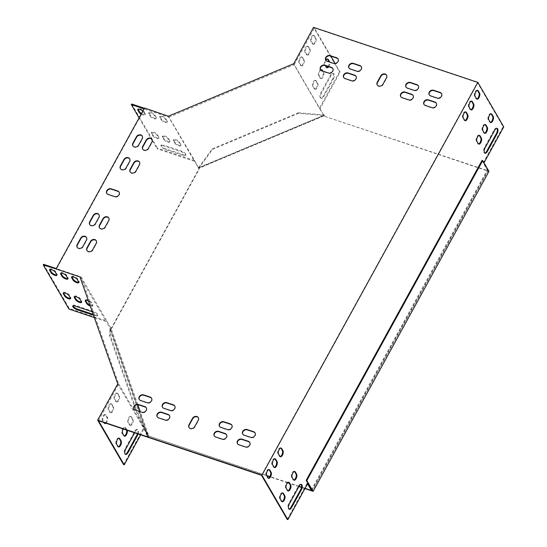 <?xml version="1.0" encoding="UTF-8"?>
<svg xmlns="http://www.w3.org/2000/svg" width="547" height="547" viewBox="0 0 547 547"><rect width="100%" height="100%" fill="white"/><g stroke="black" fill="none" stroke-linecap="round" stroke-linejoin="round"><path stroke-width="0.41" stroke-dasharray="2.73 2.05" d="M109.954 329.697L109.585 335.742L135.389 409.238L147.567 436.827L109.954 329.697L111.198 329.178L199.313 168.879L198.944 167.82L324.323 115.287L324.692 116.347L488.122 170.78L482.064 160.38M324.692 116.347L488.991 171.375M305.069 488.341L301.513 487.151M299.024 486.317L289.007 482.96M287.845 482.57L269.924 476.567M266.649 475.473L148.593 435.932L266.854 475.842M304.932 488.594L301.459 487.432M298.881 486.57L289.226 483.336M287.606 482.796L269.774 476.82M111.198 329.178L110.979 328.802L199.094 168.503L199.313 168.879M147.567 436.827L148.811 436.308M324.323 115.287L324.474 115.971M198.944 167.82L198.725 167.444L198.937 168.052L212.557 149.406L298.573 113.359L324.316 115.513L198.937 168.052L199.094 168.503M147.348 436.451L148.059 436.157L110.446 329.027L110.979 328.802M135.389 409.238L136.094 408.937L148.059 436.157L148.593 435.932M488.122 170.78L312.234 490.741M198.725 167.444L212.345 148.798L212.557 149.406M212.345 148.798L298.361 112.757L298.573 113.359M298.361 112.757L324.104 114.911M109.735 329.328L110.446 329.027L110.289 335.448L136.094 408.937M109.585 335.742L110.289 335.448M174.821 143.218A3.378 1.115 -151.2 0 0 177.884 145.523A3.378 1.115 -151.2 0 0 180.633 145.803A3.378 1.115 -151.2 0 0 180.524 145.133L179.156 142.788A3.378 1.115 -151.2 0 0 176.093 140.483A3.378 1.115 -151.2 0 0 173.344 140.203A3.378 1.115 -151.2 0 0 173.454 140.88L174.821 143.218L175.17 142.582A3.378 1.115 -151.2 0 0 178.24 144.887A3.378 1.115 -151.2 0 0 180.982 145.16A3.378 1.115 -151.2 0 0 180.872 144.49L179.512 142.152A3.378 1.115 -151.2 0 0 176.442 139.841A3.378 1.115 -151.2 0 0 173.7 139.567A3.378 1.115 -151.2 0 0 173.802 140.237L175.17 142.582M161.174 119.8A3.378 1.115 -151.2 0 0 164.237 122.104A3.378 1.115 -151.2 0 0 166.985 122.378A3.378 1.115 -151.2 0 0 166.876 121.707L165.509 119.362A3.378 1.115 -151.2 0 0 162.445 117.058A3.378 1.115 -151.2 0 0 159.697 116.785A3.378 1.115 -151.2 0 0 159.806 117.455L161.174 119.8L161.522 119.157A3.378 1.115 -151.2 0 0 164.592 121.461A3.378 1.115 -151.2 0 0 167.334 121.742A3.378 1.115 -151.2 0 0 167.225 121.072L165.864 118.726A3.378 1.115 -151.2 0 0 162.794 116.422A3.378 1.115 -151.2 0 0 160.052 116.142A3.378 1.115 -151.2 0 0 160.155 116.819L161.522 119.157M163.163 145.721A3.863 1.272 -151.2 0 0 160.866 145.741A3.863 1.272 -151.2 0 0 165.344 149.475L183.272 155.478A3.863 1.272 -151.2 0 0 185.563 155.464A3.863 1.272 -151.2 0 0 181.091 151.731L163.163 145.721L163.512 145.085A3.863 1.272 -151.2 0 0 161.221 145.099A3.863 1.272 -151.2 0 0 165.693 148.832L183.621 154.835A3.863 1.272 -151.2 0 0 185.912 154.822A3.863 1.272 -151.2 0 0 181.44 151.088L163.512 145.085M141.14 114.159A3.378 1.115 -151.2 0 0 144.976 115.007A3.378 1.115 -151.2 0 0 144.873 114.337L143.505 111.998A3.378 1.115 -151.2 0 0 142.781 111.164M152.818 135.847A3.378 1.115 -151.2 0 0 155.881 138.152A3.378 1.115 -151.2 0 0 158.63 138.432A3.378 1.115 -151.2 0 0 158.521 137.762L157.153 135.417A3.378 1.115 -151.2 0 0 154.083 133.112A3.378 1.115 -151.2 0 0 151.341 132.832A3.378 1.115 -151.2 0 0 151.451 133.509L152.818 135.847L153.167 135.212A3.378 1.115 -151.2 0 0 156.237 137.516A3.378 1.115 -151.2 0 0 158.979 137.796A3.378 1.115 -151.2 0 0 158.869 137.119L157.509 134.781A3.378 1.115 -151.2 0 0 154.439 132.47A3.378 1.115 -151.2 0 0 151.697 132.196A3.378 1.115 -151.2 0 0 151.799 132.866L153.167 135.212M150.172 116.114A3.378 1.115 -151.2 0 0 153.235 118.419A3.378 1.115 -151.2 0 0 155.984 118.692A3.378 1.115 -151.2 0 0 155.874 118.022L154.507 115.677A3.378 1.115 -151.2 0 0 151.437 113.373A3.378 1.115 -151.2 0 0 148.695 113.099A3.378 1.115 -151.2 0 0 148.805 113.769L150.172 116.114L150.521 115.472A3.378 1.115 -151.2 0 0 153.591 117.776A3.378 1.115 -151.2 0 0 156.333 118.056A3.378 1.115 -151.2 0 0 156.223 117.386L154.863 115.041A3.378 1.115 -151.2 0 0 151.792 112.737A3.378 1.115 -151.2 0 0 149.051 112.456A3.378 1.115 -151.2 0 0 149.153 113.133L150.521 115.472M163.82 139.533A3.378 1.115 -151.2 0 0 166.883 141.837A3.378 1.115 -151.2 0 0 169.632 142.117A3.378 1.115 -151.2 0 0 169.522 141.447L168.155 139.102A3.378 1.115 -151.2 0 0 165.091 136.798A3.378 1.115 -151.2 0 0 162.343 136.518A3.378 1.115 -151.2 0 0 162.452 137.194L163.82 139.533L164.168 138.897A3.378 1.115 -151.2 0 0 167.238 141.201A3.378 1.115 -151.2 0 0 169.98 141.475A3.378 1.115 -151.2 0 0 169.871 140.805L168.51 138.466A3.378 1.115 -151.2 0 0 165.44 136.155A3.378 1.115 -151.2 0 0 162.698 135.882A3.378 1.115 -151.2 0 0 162.801 136.552L164.168 138.897M98.501 420.711L118.685 383.987L81.072 276.864L56.628 268.673L144.394 109.01L168.838 117.202L194.554 161.331L157.064 148.77L157.413 148.134L194.636 160.599L168.408 116.217M144.524 107.998L144.394 109.01L144.032 108.894M139.082 117.906L151.225 138.753M152.298 140.6L157.064 148.77M144.743 108.374L144.387 108.251M85.564 300.276A3.378 1.115 28.8 0 1 85.578 299.865A3.378 1.115 28.8 0 1 88.327 300.146A3.378 1.115 28.8 0 1 91.39 302.45L92.758 304.788A3.378 1.115 28.8 0 1 92.867 305.465A3.378 1.115 28.8 0 1 90.118 305.185M71.917 276.85A3.378 1.115 28.8 0 1 71.93 276.447A3.378 1.115 28.8 0 1 74.672 276.72A3.378 1.115 28.8 0 1 77.742 279.025L79.11 281.37A3.378 1.115 28.8 0 1 79.219 282.04A3.378 1.115 28.8 0 1 78.877 282.273M73.066 305.794A3.863 1.272 28.8 0 1 73.1 305.397A3.863 1.272 28.8 0 1 75.39 305.383L93.325 311.393A3.863 1.272 28.8 0 1 97.797 315.127A3.863 1.272 28.8 0 1 95.506 315.14L93.359 314.422M49.914 269.486A3.378 1.115 28.8 0 1 49.927 269.076A3.378 1.115 28.8 0 1 52.669 269.35A3.378 1.115 28.8 0 1 55.739 271.654L57.107 273.999A3.378 1.115 28.8 0 1 57.209 274.669A3.378 1.115 28.8 0 1 56.874 274.902M63.561 292.905A3.378 1.115 28.8 0 1 63.575 292.495A3.378 1.115 28.8 0 1 66.317 292.775A3.378 1.115 28.8 0 1 69.387 295.079L70.754 297.424A3.378 1.115 28.8 0 1 70.857 298.094A3.378 1.115 28.8 0 1 70.522 298.32M60.915 273.165A3.378 1.115 28.8 0 1 60.929 272.762A3.378 1.115 28.8 0 1 63.671 273.035A3.378 1.115 28.8 0 1 66.741 275.339L68.108 277.685A3.378 1.115 28.8 0 1 68.218 278.355A3.378 1.115 28.8 0 1 67.876 278.587M74.563 296.59A3.378 1.115 28.8 0 1 74.577 296.18A3.378 1.115 28.8 0 1 77.318 296.46A3.378 1.115 28.8 0 1 80.388 298.765L81.756 301.11A3.378 1.115 28.8 0 1 81.865 301.78A3.378 1.115 28.8 0 1 81.524 302.006M81.072 276.864L106.788 320.993L69.298 308.433L68.949 309.076M43.589 264.304L69.298 308.433M56.273 269.309L56.628 268.673L56.266 268.55M94.487 317.629L106.166 321.54L80.286 277.192M311.968 490.276L487.924 170.179L484.006 162.821M288.542 482.228A3.378 1.538 108.5 0 0 288.242 482.037A3.378 1.538 108.5 0 0 285.944 484.157A3.378 1.538 108.5 0 0 285.637 488.033L287.004 490.372A3.378 1.538 108.5 0 0 287.462 490.782A3.378 1.538 108.5 0 0 287.818 490.809M280.816 448.027A3.378 1.538 108.5 0 0 280.522 447.836A3.378 1.538 108.5 0 0 278.218 449.955A3.378 1.538 108.5 0 0 277.91 453.832L279.278 456.177A3.378 1.538 108.5 0 0 279.743 456.581A3.378 1.538 108.5 0 0 280.091 456.615M479.213 135.362A3.378 1.538 108.5 0 0 478.919 135.171A3.378 1.538 108.5 0 0 476.615 137.29A3.378 1.538 108.5 0 0 476.307 141.167L477.675 143.512A3.378 1.538 108.5 0 0 478.14 143.916A3.378 1.538 108.5 0 0 478.488 143.943M491.062 113.81A3.378 1.538 108.5 0 0 490.768 113.619A3.378 1.538 108.5 0 0 488.464 115.738A3.378 1.538 108.5 0 0 488.156 119.615L489.524 121.954A3.378 1.538 108.5 0 0 489.982 122.364A3.378 1.538 108.5 0 0 490.338 122.391M471.493 101.161A3.378 1.538 108.5 0 0 471.193 100.969A3.378 1.538 108.5 0 0 468.895 103.089A3.378 1.538 108.5 0 0 468.588 106.966L469.948 109.311A3.378 1.538 108.5 0 0 470.413 109.721A3.378 1.538 108.5 0 0 470.769 109.749M496.785 128.313A3.863 1.757 108.5 0 0 496.478 128.135A3.863 1.757 108.5 0 0 494.16 129.919L484.505 147.485A3.863 1.757 108.5 0 0 484.375 153.016A3.863 1.757 108.5 0 0 484.724 153.057M477.415 90.385A3.378 1.538 108.5 0 0 477.121 90.193A3.378 1.538 108.5 0 0 474.817 92.313A3.378 1.538 108.5 0 0 474.509 96.19L475.876 98.535A3.378 1.538 108.5 0 0 476.334 98.939A3.378 1.538 108.5 0 0 476.69 98.973M311.243 490.187L487.268 169.96L483.172 162.938L503.11 126.665L477.401 82.535L261.493 475.302M287.209 519.431L307.147 483.158L307.544 483.842M268.974 469.579A3.378 1.538 108.5 0 0 268.673 469.388A3.378 1.538 108.5 0 0 266.368 471.507A3.378 1.538 108.5 0 0 266.061 475.384L267.428 477.729A3.378 1.538 108.5 0 0 267.893 478.14A3.378 1.538 108.5 0 0 268.242 478.167M301.062 484.362A3.863 1.757 108.5 0 0 300.761 484.177A3.863 1.757 108.5 0 0 298.443 485.962L288.789 503.527A3.863 1.757 108.5 0 0 288.652 509.059A3.863 1.757 108.5 0 0 289.007 509.1M465.565 111.937A3.378 1.538 108.5 0 0 465.271 111.745A3.378 1.538 108.5 0 0 462.967 113.865A3.378 1.538 108.5 0 0 462.659 117.742L464.027 120.087A3.378 1.538 108.5 0 0 464.492 120.497A3.378 1.538 108.5 0 0 464.841 120.525M485.141 124.586A3.378 1.538 108.5 0 0 484.84 124.395A3.378 1.538 108.5 0 0 482.543 126.514A3.378 1.538 108.5 0 0 482.235 130.391L483.596 132.73A3.378 1.538 108.5 0 0 484.061 133.14A3.378 1.538 108.5 0 0 484.416 133.167M274.895 458.803A3.378 1.538 108.5 0 0 274.594 458.612A3.378 1.538 108.5 0 0 272.297 460.731A3.378 1.538 108.5 0 0 271.989 464.608L273.35 466.953A3.378 1.538 108.5 0 0 273.815 467.364A3.378 1.538 108.5 0 0 274.17 467.391M282.621 493.004A3.378 1.538 108.5 0 0 282.32 492.813A3.378 1.538 108.5 0 0 280.023 494.932A3.378 1.538 108.5 0 0 279.708 498.809L281.076 501.155A3.378 1.538 108.5 0 0 281.541 501.558A3.378 1.538 108.5 0 0 281.89 501.592M294.471 471.452A3.378 1.538 108.5 0 0 294.17 471.261A3.378 1.538 108.5 0 0 291.866 473.381A3.378 1.538 108.5 0 0 291.558 477.257L292.925 479.596A3.378 1.538 108.5 0 0 293.39 480.006A3.378 1.538 108.5 0 0 293.739 480.034M127.136 430.304A3.378 1.538 108.5 0 0 127.082 430.195L125.714 427.85A3.378 1.538 108.5 0 0 125.249 427.446A3.378 1.538 108.5 0 0 123.232 428.992M116.285 401.58A3.378 1.538 108.5 0 0 116.743 401.99A3.378 1.538 108.5 0 0 119.048 399.871A3.378 1.538 108.5 0 0 119.355 395.994L117.988 393.655A3.378 1.538 108.5 0 0 117.53 393.245A3.378 1.538 108.5 0 0 115.226 395.365A3.378 1.538 108.5 0 0 114.918 399.242L116.285 401.58L115.629 401.361A3.378 1.538 108.5 0 0 116.094 401.772A3.378 1.538 108.5 0 0 118.398 399.652A3.378 1.538 108.5 0 0 118.706 395.775L117.338 393.437A3.378 1.538 108.5 0 0 116.873 393.026A3.378 1.538 108.5 0 0 114.576 395.146A3.378 1.538 108.5 0 0 114.268 399.023L115.629 401.361M138.145 433.99A3.863 1.757 108.5 0 0 137.769 429.586A3.863 1.757 108.5 0 0 135.451 431.371L134.651 432.821M118.685 383.987L144.401 428.116L140.702 434.844M105.968 423.214A3.378 1.538 108.5 0 0 107.554 420.417A3.378 1.538 108.5 0 0 107.506 417.552L106.145 415.207A3.378 1.538 108.5 0 0 105.68 414.797A3.378 1.538 108.5 0 0 103.376 416.917A3.378 1.538 108.5 0 0 103.068 420.793L104.115 422.592M110.357 412.363A3.378 1.538 108.5 0 0 110.822 412.766A3.378 1.538 108.5 0 0 113.126 410.647A3.378 1.538 108.5 0 0 113.434 406.77L112.067 404.431A3.378 1.538 108.5 0 0 111.602 404.021A3.378 1.538 108.5 0 0 109.304 406.141A3.378 1.538 108.5 0 0 108.997 410.018L110.357 412.363L109.708 412.144A3.378 1.538 108.5 0 0 110.173 412.547A3.378 1.538 108.5 0 0 112.47 410.428A3.378 1.538 108.5 0 0 112.778 406.551L111.417 404.212A3.378 1.538 108.5 0 0 110.952 403.802A3.378 1.538 108.5 0 0 108.648 405.922A3.378 1.538 108.5 0 0 108.34 409.799L109.708 412.144M129.933 425.005A3.378 1.538 108.5 0 0 130.398 425.416A3.378 1.538 108.5 0 0 132.695 423.296A3.378 1.538 108.5 0 0 133.003 419.419L131.636 417.074A3.378 1.538 108.5 0 0 131.177 416.664A3.378 1.538 108.5 0 0 128.873 418.783A3.378 1.538 108.5 0 0 128.566 422.66L129.933 425.005L129.277 424.787A3.378 1.538 108.5 0 0 129.742 425.197A3.378 1.538 108.5 0 0 132.046 423.077A3.378 1.538 108.5 0 0 132.353 419.2L130.986 416.855A3.378 1.538 108.5 0 0 130.521 416.452A3.378 1.538 108.5 0 0 128.224 418.564A3.378 1.538 108.5 0 0 127.916 422.448L129.277 424.787M126.48 430.086A3.378 1.538 108.5 0 0 126.425 429.976L125.065 427.631A3.378 1.538 108.5 0 0 124.6 427.228A3.378 1.538 108.5 0 0 122.296 429.347A3.378 1.538 108.5 0 0 121.988 433.224L123.355 435.562A3.378 1.538 108.5 0 0 123.82 435.973A3.378 1.538 108.5 0 0 124.169 436M137.488 433.771A3.863 1.757 108.5 0 0 137.112 429.368A3.863 1.757 108.5 0 0 134.794 431.152L125.14 448.718A3.863 1.757 108.5 0 0 125.01 454.249A3.863 1.757 108.5 0 0 125.359 454.29M117.468 384.035L117.687 384.411L117.892 384.035L143.601 428.164L123.56 464.622M105.318 422.995A3.378 1.538 108.5 0 0 106.897 420.205A3.378 1.538 108.5 0 0 106.856 417.334L105.489 414.988A3.378 1.538 108.5 0 0 105.024 414.578A3.378 1.538 108.5 0 0 102.727 416.698A3.378 1.538 108.5 0 0 102.419 420.575L103.786 422.92A3.378 1.538 108.5 0 0 104.245 423.33A3.378 1.538 108.5 0 0 104.6 423.357M118.972 438.195A3.378 1.538 108.5 0 0 118.672 438.003A3.378 1.538 108.5 0 0 116.374 440.123A3.378 1.538 108.5 0 0 116.067 444L117.434 446.338A3.378 1.538 108.5 0 0 117.892 446.749A3.378 1.538 108.5 0 0 118.248 446.776M320.774 70.132A3.378 1.538 108.5 0 0 319.195 72.929A3.378 1.538 108.5 0 0 319.243 75.801L320.604 78.139A3.378 1.538 108.5 0 0 321.068 78.549A3.378 1.538 108.5 0 0 323.366 76.43A3.378 1.538 108.5 0 0 323.674 72.553L322.839 71.11M301.035 65.496A3.378 1.538 108.5 0 0 301.493 65.907A3.378 1.538 108.5 0 0 303.797 63.787A3.378 1.538 108.5 0 0 304.105 59.91L302.737 57.565A3.378 1.538 108.5 0 0 302.279 57.155A3.378 1.538 108.5 0 0 299.975 59.274A3.378 1.538 108.5 0 0 299.667 63.151L301.035 65.496L300.378 65.278A3.378 1.538 108.5 0 0 300.843 65.688A3.378 1.538 108.5 0 0 303.147 63.568A3.378 1.538 108.5 0 0 303.455 59.691L302.088 57.346A3.378 1.538 108.5 0 0 301.623 56.936A3.378 1.538 108.5 0 0 299.325 59.055A3.378 1.538 108.5 0 0 299.018 62.932L300.378 65.278M333.355 79.076A3.863 1.757 108.5 0 0 333.485 73.537A3.863 1.757 108.5 0 0 331.167 75.329L321.513 92.887A3.863 1.757 108.5 0 0 321.383 98.426A3.863 1.757 108.5 0 0 323.701 96.634L333.355 79.076L332.699 78.857A3.863 1.757 108.5 0 0 332.836 73.325A3.863 1.757 108.5 0 0 330.518 75.11L320.863 92.669A3.863 1.757 108.5 0 0 320.727 98.207A3.863 1.757 108.5 0 0 323.045 96.422L332.699 78.857M330.832 56.129L314.409 27.945L294.218 64.662L319.933 108.791L340.118 72.074L335.12 63.493M312.884 43.938A3.378 1.538 108.5 0 0 313.342 44.348A3.378 1.538 108.5 0 0 315.646 42.228A3.378 1.538 108.5 0 0 315.954 38.352L314.587 36.013A3.378 1.538 108.5 0 0 314.122 35.603A3.378 1.538 108.5 0 0 311.824 37.722A3.378 1.538 108.5 0 0 311.517 41.599L312.884 43.938L312.228 43.719A3.378 1.538 108.5 0 0 312.693 44.129A3.378 1.538 108.5 0 0 314.99 42.01A3.378 1.538 108.5 0 0 315.298 38.133L313.937 35.794A3.378 1.538 108.5 0 0 313.472 35.384A3.378 1.538 108.5 0 0 311.175 37.504A3.378 1.538 108.5 0 0 310.867 41.381L312.228 43.719M306.956 54.721A3.378 1.538 108.5 0 0 307.421 55.124A3.378 1.538 108.5 0 0 309.718 53.004A3.378 1.538 108.5 0 0 310.026 49.127L308.665 46.789A3.378 1.538 108.5 0 0 308.2 46.379A3.378 1.538 108.5 0 0 305.903 48.498A3.378 1.538 108.5 0 0 305.588 52.375L306.956 54.721L306.306 54.502A3.378 1.538 108.5 0 0 306.764 54.905A3.378 1.538 108.5 0 0 309.069 52.785A3.378 1.538 108.5 0 0 309.376 48.909L308.009 46.57A3.378 1.538 108.5 0 0 307.551 46.16A3.378 1.538 108.5 0 0 305.247 48.28A3.378 1.538 108.5 0 0 304.939 52.156L306.306 54.502M328.679 66.755A3.378 1.538 108.5 0 0 329.738 62.078M325.875 60.361A3.378 1.538 108.5 0 0 325.164 65.018L325.568 65.708M314.682 88.915A3.378 1.538 108.5 0 0 315.14 89.325A3.378 1.538 108.5 0 0 317.445 87.205A3.378 1.538 108.5 0 0 317.752 83.329L316.385 80.99A3.378 1.538 108.5 0 0 315.927 80.58A3.378 1.538 108.5 0 0 313.622 82.7A3.378 1.538 108.5 0 0 313.315 86.576L314.682 88.915L314.026 88.696A3.378 1.538 108.5 0 0 314.491 89.106A3.378 1.538 108.5 0 0 316.795 86.987A3.378 1.538 108.5 0 0 317.103 83.11L315.735 80.771A3.378 1.538 108.5 0 0 315.27 80.361A3.378 1.538 108.5 0 0 312.973 82.481A3.378 1.538 108.5 0 0 312.665 86.358L314.026 88.696M321.492 69.777A3.378 1.538 108.5 0 0 321.198 69.585A3.378 1.538 108.5 0 0 318.894 71.705A3.378 1.538 108.5 0 0 318.586 75.582L319.954 77.92A3.378 1.538 108.5 0 0 320.419 78.33A3.378 1.538 108.5 0 0 322.716 76.211A3.378 1.538 108.5 0 0 323.024 72.334L322.183 70.891M293.705 63.431L293.712 64.184L319.427 108.313L339.468 71.855L313.534 27.35M327.421 58.994A3.378 1.538 108.5 0 0 327.12 58.802A3.378 1.538 108.5 0 0 324.822 60.922A3.378 1.538 108.5 0 0 324.515 64.806L325.875 67.144A3.378 1.538 108.5 0 0 326.34 67.554A3.378 1.538 108.5 0 0 326.696 67.582M328.029 66.536A3.378 1.538 108.5 0 0 329.082 61.859M131.704 104.005L157.413 148.134M141.488 113.523A3.378 1.115 -151.2 0 0 145.331 114.371A3.378 1.115 -151.2 0 0 145.222 113.701L143.861 111.356A3.378 1.115 -151.2 0 0 140.791 109.051A3.378 1.115 -151.2 0 0 138.042 108.771A3.378 1.115 -151.2 0 0 138.035 109.181M92.464 311.858L92.969 312.029A3.863 1.272 28.8 0 1 97.448 315.763A3.863 1.272 28.8 0 1 95.157 315.776L93.66 315.277M88.696 301.144A3.378 1.115 28.8 0 1 91.041 303.086L92.409 305.431A3.378 1.115 28.8 0 1 92.511 306.101A3.378 1.115 28.8 0 1 90.433 306.088M168.838 117.202L294.218 64.662M314.409 27.945L477.401 82.535M386.633 75.308A3.378 2.797 149.8 0 1 386.756 75.493A3.378 2.797 149.8 0 1 386.688 78.146L383.18 84.532A3.378 2.797 149.8 0 1 380.254 86.501A3.378 2.797 149.8 0 1 377.409 85.277A3.378 2.797 149.8 0 1 377.307 85.086M198.376 417.785A3.378 2.797 149.8 0 1 198.493 417.97A3.378 2.797 149.8 0 1 198.431 420.622L194.917 427.009A3.378 2.797 149.8 0 1 191.99 428.978A3.378 2.797 149.8 0 1 189.146 427.754A3.378 2.797 149.8 0 1 189.05 427.563M119.198 192.284A3.378 2.797 149.8 0 1 119.321 192.462A3.378 2.797 149.8 0 1 118.637 195.935A3.378 2.797 149.8 0 1 114.863 196.961L108.347 194.773A3.378 2.797 149.8 0 1 106.959 193.679A3.378 2.797 149.8 0 1 106.863 193.488M231.914 425.238A3.378 2.797 149.8 0 1 232.031 425.422A3.378 2.797 149.8 0 1 231.354 428.889A3.378 2.797 149.8 0 1 227.579 429.915L221.063 427.727A3.378 2.797 149.8 0 1 219.675 426.639A3.378 2.797 149.8 0 1 219.579 426.441M226.649 434.817A3.378 2.797 149.8 0 1 226.766 435.002A3.378 2.797 149.8 0 1 226.089 438.468A3.378 2.797 149.8 0 1 222.314 439.494L215.792 437.313A3.378 2.797 149.8 0 1 214.41 436.219A3.378 2.797 149.8 0 1 214.308 436.021M174.869 406.127A3.378 2.797 149.8 0 1 174.985 406.312A3.378 2.797 149.8 0 1 174.308 409.785A3.378 2.797 149.8 0 1 170.534 410.804L164.011 408.623A3.378 2.797 149.8 0 1 162.63 407.529A3.378 2.797 149.8 0 1 162.527 407.337M169.604 415.706A3.378 2.797 149.8 0 1 169.72 415.891A3.378 2.797 149.8 0 1 169.044 419.364A3.378 2.797 149.8 0 1 165.269 420.383L158.746 418.202A3.378 2.797 149.8 0 1 157.365 417.108A3.378 2.797 149.8 0 1 157.262 416.917M151.642 398.353A3.378 2.797 149.8 0 1 151.758 398.531A3.378 2.797 149.8 0 1 151.081 402.004A3.378 2.797 149.8 0 1 147.307 403.03L140.784 400.842A3.378 2.797 149.8 0 1 139.403 399.748A3.378 2.797 149.8 0 1 139.3 399.556M255.141 433.019A3.378 2.797 149.8 0 1 255.258 433.197A3.378 2.797 149.8 0 1 254.581 436.67A3.378 2.797 149.8 0 1 250.806 437.696L244.283 435.508A3.378 2.797 149.8 0 1 242.902 434.414A3.378 2.797 149.8 0 1 242.806 434.222M356.104 76.43A3.378 2.797 149.8 0 1 356.227 76.607A3.378 2.797 149.8 0 1 355.543 80.081A3.378 2.797 149.8 0 1 351.769 81.106L345.253 78.918A3.378 2.797 149.8 0 1 343.865 77.824A3.378 2.797 149.8 0 1 343.769 77.633M361.376 66.85A3.378 2.797 149.8 0 1 361.492 67.028A3.378 2.797 149.8 0 1 360.808 70.501A3.378 2.797 149.8 0 1 357.034 71.527L350.518 69.339A3.378 2.797 149.8 0 1 349.136 68.245A3.378 2.797 149.8 0 1 349.034 68.054M413.156 95.534A3.378 2.797 149.8 0 1 413.272 95.718A3.378 2.797 149.8 0 1 412.595 99.192A3.378 2.797 149.8 0 1 408.821 100.21L402.298 98.029A3.378 2.797 149.8 0 1 400.917 96.935A3.378 2.797 149.8 0 1 400.814 96.744M418.421 85.954A3.378 2.797 149.8 0 1 418.537 86.139A3.378 2.797 149.8 0 1 417.86 89.612A3.378 2.797 149.8 0 1 414.086 90.631L407.563 88.45A3.378 2.797 149.8 0 1 406.182 87.356A3.378 2.797 149.8 0 1 406.079 87.164M436.383 103.315A3.378 2.797 149.8 0 1 436.499 103.499A3.378 2.797 149.8 0 1 435.822 106.966A3.378 2.797 149.8 0 1 432.041 107.991L425.525 105.81A3.378 2.797 149.8 0 1 424.144 104.716A3.378 2.797 149.8 0 1 424.041 104.525M332.877 68.648A3.378 2.797 149.8 0 1 333 68.833A3.378 2.797 149.8 0 1 332.316 72.3A3.378 2.797 149.8 0 1 328.542 73.325L322.026 71.144A3.378 2.797 149.8 0 1 320.645 70.05A3.378 2.797 149.8 0 1 320.542 69.859M249.876 442.598A3.378 2.797 149.8 0 1 249.993 442.776A3.378 2.797 149.8 0 1 249.316 446.249A3.378 2.797 149.8 0 1 245.541 447.275L239.018 445.087A3.378 2.797 149.8 0 1 237.637 443.993A3.378 2.797 149.8 0 1 237.535 443.802M146.377 407.932A3.378 2.797 149.8 0 1 146.493 408.11A3.378 2.797 149.8 0 1 145.817 411.583A3.378 2.797 149.8 0 1 142.042 412.609L135.519 410.421A3.378 2.797 149.8 0 1 134.138 409.327A3.378 2.797 149.8 0 1 134.036 409.135M338.149 59.069A3.378 2.797 149.8 0 1 338.265 59.254A3.378 2.797 149.8 0 1 337.581 62.72A3.378 2.797 149.8 0 1 333.807 63.746L327.291 61.565A3.378 2.797 149.8 0 1 325.909 60.471A3.378 2.797 149.8 0 1 325.807 60.273M441.648 93.735A3.378 2.797 149.8 0 1 441.764 93.92A3.378 2.797 149.8 0 1 441.087 97.387A3.378 2.797 149.8 0 1 437.313 98.412L430.79 96.231A3.378 2.797 149.8 0 1 429.409 95.137A3.378 2.797 149.8 0 1 429.306 94.939M108.86 218.123A3.378 2.797 149.8 0 1 108.976 218.301A3.378 2.797 149.8 0 1 108.908 220.961L105.4 227.347A3.378 2.797 149.8 0 1 102.474 229.316A3.378 2.797 149.8 0 1 99.629 228.092A3.378 2.797 149.8 0 1 99.527 227.901M139.574 162.24A3.378 2.797 149.8 0 1 139.69 162.425A3.378 2.797 149.8 0 1 139.629 165.078L136.114 171.464A3.378 2.797 149.8 0 1 133.195 173.433A3.378 2.797 149.8 0 1 130.343 172.209A3.378 2.797 149.8 0 1 130.248 172.018M152.08 139.485A3.378 2.797 149.8 0 1 152.203 139.67A3.378 2.797 149.8 0 1 152.134 142.329L148.62 148.716A3.378 2.797 149.8 0 1 145.7 150.678A3.378 2.797 149.8 0 1 142.849 149.461A3.378 2.797 149.8 0 1 142.753 149.263M96.347 240.871A3.378 2.797 149.8 0 1 96.47 241.056A3.378 2.797 149.8 0 1 96.402 243.709L92.894 250.095A3.378 2.797 149.8 0 1 89.968 252.064A3.378 2.797 149.8 0 1 87.123 250.841A3.378 2.797 149.8 0 1 87.021 250.649M129.796 158.965A3.378 2.797 149.8 0 1 129.912 159.15A3.378 2.797 149.8 0 1 129.844 161.803L126.336 168.189A3.378 2.797 149.8 0 1 123.41 170.158A3.378 2.797 149.8 0 1 120.566 168.934A3.378 2.797 149.8 0 1 120.463 168.743M99.075 214.848A3.378 2.797 149.8 0 1 99.198 215.026A3.378 2.797 149.8 0 1 99.13 217.685L95.616 224.072A3.378 2.797 149.8 0 1 92.696 226.041A3.378 2.797 149.8 0 1 89.845 224.817A3.378 2.797 149.8 0 1 89.749 224.626M86.57 237.596A3.378 2.797 149.8 0 1 86.686 237.781A3.378 2.797 149.8 0 1 86.624 240.434L83.11 246.82A3.378 2.797 149.8 0 1 80.19 248.789A3.378 2.797 149.8 0 1 77.339 247.565A3.378 2.797 149.8 0 1 77.243 247.374M142.302 136.21A3.378 2.797 149.8 0 1 142.418 136.394A3.378 2.797 149.8 0 1 142.357 139.047L138.842 145.44A3.378 2.797 149.8 0 1 135.916 147.403A3.378 2.797 149.8 0 1 133.071 146.179A3.378 2.797 149.8 0 1 132.976 145.987M80.368 277.158L80.149 276.782M143.601 428.164L147.786 435.439L110.173 328.316L106.166 321.54M143.69 428.417L144.401 428.116L148.497 435.145L140.264 411.713M137.803 404.684L110.884 328.015L106.788 320.993L106.077 321.287M110.173 328.316L110.884 328.015M147.786 435.439L148.497 435.145M293.712 64.184L293.787 63.684M194.636 160.599L198.438 167.751L323.817 115.212L319.427 108.313M319.721 108.19L324.029 115.82L198.65 168.353L194.342 160.722M198.438 167.751L198.65 168.353M323.817 115.212L324.029 115.82M503.766 126.883L503.11 126.665M340.118 72.074L339.468 71.855M307.797 483.377L307.147 483.158M487.924 170.179L487.268 169.96M483.828 163.15L483.172 162.938M142.138 138.678L142.357 139.047M138.623 145.064L138.842 145.44M82.891 246.451L83.11 246.82M86.405 240.058L86.624 240.434M95.397 223.696L95.616 224.072M98.911 217.309L99.13 217.685M126.118 167.813L126.336 168.189M129.632 161.427L129.844 161.803M92.675 249.726L92.894 250.095M96.183 243.34L96.402 243.709M151.916 141.953L152.134 142.329M148.408 148.34L148.62 148.716M135.895 171.088L136.114 171.464M139.41 164.702L139.629 165.078M105.181 226.971L105.4 227.347M108.689 220.585L108.908 220.961M437.094 98.036L437.313 98.412M430.571 95.855L430.79 96.231M327.072 61.189L327.291 61.565M333.588 63.37L333.807 63.746M135.3 410.045L135.519 410.421M141.823 412.233L142.042 412.609M245.323 446.899L245.541 447.275M238.8 444.711L239.018 445.087M321.807 70.768L322.026 71.144M328.323 72.949L328.542 73.325M431.829 107.615L432.041 107.991M425.306 105.434L425.525 105.81M407.344 88.074L407.563 88.45M413.867 90.255L414.086 90.631M402.079 97.653L402.298 98.029M408.602 99.834L408.821 100.21M350.299 68.97L350.518 69.339M356.815 71.151L357.034 71.527M345.034 78.549L345.253 78.918M351.55 80.73L351.769 81.106M250.588 437.32L250.806 437.696M244.071 435.132L244.283 435.508M140.565 400.466L140.784 400.842M147.088 402.654L147.307 403.03M165.05 420.014L165.269 420.383M158.527 417.826L158.746 418.202M170.315 410.435L170.534 410.804M163.792 408.247L164.011 408.623M222.096 439.118L222.314 439.494M215.573 436.937L215.792 437.313M227.361 429.539L227.579 429.915M220.844 427.357L221.063 427.727M57.107 273.999L56.751 274.635M55.739 271.654L55.391 272.297M145.222 113.701L144.873 114.337M143.861 111.356L143.505 111.998M70.754 297.424L70.399 298.06M69.387 295.079L69.038 295.715M158.869 137.119L158.521 137.762M151.799 132.866L151.451 133.509M157.509 134.781L157.153 135.417M95.506 315.14L95.157 315.776M93.325 311.393L92.969 312.029M75.39 305.383L75.042 306.026M165.693 148.832L165.344 149.475M181.44 151.088L181.091 151.731M183.621 154.835L183.272 155.478M68.108 277.685L67.753 278.32M66.741 275.339L66.392 275.982M156.223 117.386L155.874 118.022M149.153 113.133L148.805 113.769M154.863 115.041L154.507 115.677M79.11 281.37L78.761 282.006M77.742 279.025L77.394 279.667M167.225 121.072L166.876 121.707M160.155 116.819L159.806 117.455M165.864 118.726L165.509 119.362M81.756 301.11L81.407 301.746M80.388 298.765L80.04 299.4M169.871 140.805L169.522 141.447M162.801 136.552L162.452 137.194M168.51 138.466L168.155 139.102M92.758 304.788L92.409 305.431M91.39 302.45L91.041 303.086M180.872 144.49L180.524 145.133M173.802 140.237L173.454 140.88M179.512 142.152L179.156 142.788M108.128 194.404L108.347 194.773M114.644 196.585L114.863 196.961M194.698 426.633L194.917 427.009M198.212 420.246L198.431 420.622M386.469 77.777L386.688 78.146M382.962 84.163L383.18 84.532M476.526 98.754L475.876 98.535M475.158 96.409L474.509 96.19M315.954 38.352L315.298 38.133M314.587 36.013L313.937 35.794M311.517 41.599L310.867 41.381M105.489 414.988L106.145 415.207M106.856 417.334L107.506 417.552M102.419 420.575L103.068 420.793M103.786 422.92L104.436 423.139M267.428 477.729L268.078 477.948M266.061 475.384L266.717 475.603M323.701 96.634L323.045 96.422M321.513 92.887L320.863 92.669M331.167 75.329L330.518 75.11M494.816 130.138L494.16 129.919M485.162 147.704L484.505 147.485M134.794 431.152L135.451 431.371M125.14 448.718L125.796 448.937M288.789 503.527L289.438 503.746M298.443 485.962L299.093 486.18M305.588 52.375L304.939 52.156M308.665 46.789L308.009 46.57M310.026 49.127L309.376 48.909M470.605 109.53L469.948 109.311M469.237 107.185L468.588 106.966M299.667 63.151L299.018 62.932M302.737 57.565L302.088 57.346M304.105 59.91L303.455 59.691M464.676 120.306L464.027 120.087M463.316 117.961L462.659 117.742M326.532 67.363L325.875 67.144M325.164 65.018L324.515 64.806M490.174 122.172L489.524 121.954M488.806 119.834L488.156 119.615M320.604 78.139L319.954 77.92M319.243 75.801L318.586 75.582M323.674 72.553L323.024 72.334M484.252 132.948L483.596 132.73M482.885 130.61L482.235 130.391M313.315 86.576L312.665 86.358M316.385 80.99L315.735 80.771M317.752 83.329L317.103 83.11M478.324 143.731L477.675 143.512M476.963 141.386L476.307 141.167M111.417 404.212L112.067 404.431M112.778 406.551L113.434 406.77M108.34 409.799L108.997 410.018M273.35 466.953L274.006 467.172M271.989 464.608L272.638 464.827M117.338 393.437L117.988 393.655M118.706 395.775L119.355 395.994M114.268 399.023L114.918 399.242M279.278 456.177L279.927 456.396M277.91 453.832L278.567 454.051M116.067 444L116.716 444.219M117.434 446.338L118.084 446.557M281.076 501.155L281.726 501.373M279.708 498.809L280.365 499.028M125.065 427.631L125.714 427.85M126.425 429.976L127.082 430.195M121.988 433.224L122.644 433.443M123.355 435.562L124.005 435.781M287.004 490.372L287.654 490.591M285.637 488.033L286.286 488.252M130.986 416.855L131.636 417.074M132.353 419.2L133.003 419.419M127.916 422.448L128.566 422.66M292.925 479.596L293.575 479.815M291.558 477.257L292.214 477.476M142.199 136.018L142.418 136.394M132.853 145.81L133.071 146.179M77.12 247.189L77.339 247.565M86.467 237.405L86.686 237.781M89.633 224.441L89.845 224.817M98.98 214.656L99.198 215.026M120.347 168.558L120.566 168.934M129.694 158.774L129.912 159.15M86.905 250.471L87.123 250.841M96.251 240.68L96.47 241.056M151.984 139.294L152.203 139.67M142.637 149.085L142.849 149.461M130.124 171.833L130.343 172.209M139.471 162.049L139.69 162.425M99.41 227.716L99.629 228.092M108.757 217.932L108.976 218.301M441.545 93.544L441.764 93.92M429.19 94.761L429.409 95.137M325.691 60.095L325.909 60.471M338.046 58.878L338.265 59.254M133.919 408.958L134.138 409.327M146.275 407.741L146.493 408.11M249.774 442.407L249.993 442.776M237.419 443.624L237.637 443.993M320.426 69.674L320.645 70.05M332.781 68.457L333 68.833M436.28 103.123L436.499 103.499M423.925 104.34L424.144 104.716M405.963 86.98L406.182 87.356M418.318 85.763L418.537 86.139M400.698 96.559L400.917 96.935M413.053 95.342L413.272 95.718M348.918 67.876L349.136 68.245M361.273 66.659L361.492 67.028M343.653 77.455L343.865 77.824M356.008 76.238L356.227 76.607M255.039 432.821L255.258 433.197M242.683 434.038L242.902 434.414M139.184 399.372L139.403 399.748M151.54 398.154L151.758 398.531M169.502 415.515L169.72 415.891M157.146 416.732L157.365 417.108M174.766 405.936L174.985 406.312M162.411 407.153L162.63 407.529M226.547 434.626L226.766 435.002M214.192 435.843L214.41 436.219M231.819 425.046L232.031 425.422M219.456 426.263L219.675 426.639M49.927 269.076L49.579 269.712M57.209 274.669L56.861 275.312M145.331 114.371L144.976 115.007M138.042 108.771L137.694 109.414M63.575 292.495L63.226 293.137M70.857 298.094L70.508 298.73M158.979 137.796L158.63 138.432M151.697 132.196L151.341 132.832M97.797 315.127L97.448 315.763M73.1 305.397L72.751 306.04M161.221 145.099L160.866 145.741M185.912 154.822L185.563 155.464M60.929 272.762L60.58 273.397M68.218 278.355L67.862 278.997M156.333 118.056L155.984 118.692M149.051 112.456L148.695 113.099M71.93 276.447L71.582 277.083M79.219 282.04L78.864 282.676M167.334 121.742L166.985 122.378M160.052 116.142L159.697 116.785M74.577 296.18L74.228 296.823M81.865 301.78L81.51 302.416M169.98 141.475L169.632 142.117M162.698 135.882L162.343 136.518M85.578 299.865L85.229 300.508M92.867 305.465L92.511 306.101M180.982 145.16L180.633 145.803M173.7 139.567L173.344 140.203M106.747 193.31L106.959 193.679M119.102 192.093L119.321 192.462M188.927 427.378L189.146 427.754M198.274 417.593L198.493 417.97M386.538 75.117L386.756 75.493M377.191 84.908L377.409 85.277M477.77 90.412L477.121 90.193M476.991 99.157L476.334 98.939M313.342 44.348L312.693 44.129M314.122 35.603L313.472 35.384M105.024 414.578L105.68 414.797M104.245 423.33L104.901 423.549M267.893 478.14L268.543 478.358M268.673 469.388L269.322 469.606M321.383 98.426L320.727 98.207M333.485 73.537L332.836 73.325M497.134 128.354L496.478 128.135M485.025 153.235L484.375 153.016M137.112 429.368L137.769 429.586M125.01 454.249L125.66 454.468M288.652 509.059L289.308 509.278M300.761 484.177L301.411 484.396M308.2 46.379L307.551 46.16M307.421 55.124L306.764 54.905M471.063 109.94L470.413 109.721M471.842 101.188L471.193 100.969M302.279 57.155L301.623 56.936M301.493 65.907L300.843 65.688M465.141 120.716L464.492 120.497M465.921 111.964L465.271 111.745M327.769 59.021L327.12 58.802M326.99 67.773L326.34 67.554M490.638 122.583L489.982 122.364M491.418 113.838L490.768 113.619M321.848 69.804L321.198 69.585M321.068 78.549L320.419 78.33M484.71 133.359L484.061 133.14M485.497 124.613L484.84 124.395M315.927 80.58L315.27 80.361M315.14 89.325L314.491 89.106M478.789 144.135L478.14 143.916M479.569 135.389L478.919 135.171M110.952 403.802L111.602 404.021M110.173 412.547L110.822 412.766M273.815 467.364L274.471 467.582M274.594 458.612L275.25 458.83M116.873 393.026L117.53 393.245M116.094 401.772L116.743 401.99M279.743 456.581L280.392 456.8M280.522 447.836L281.172 448.055M118.672 438.003L119.328 438.222M117.892 446.749L118.549 446.967M281.541 501.558L282.19 501.777M282.32 492.813L282.97 493.032M124.6 427.228L125.249 427.446M123.82 435.973L124.47 436.191M287.462 490.782L288.119 491.001M288.242 482.037L288.898 482.256M130.521 416.452L131.177 416.664M129.742 425.197L130.398 425.416M293.39 480.006L294.04 480.225M294.17 471.261L294.819 471.48"/><path stroke-width="0.82" d="M482.714 160.599L306.833 480.56L313.11 491.336L488.991 171.375L482.714 160.599L482.064 160.38L306.176 480.341L312.234 490.741L305.069 488.341M301.513 487.151L299.024 486.317M289.007 482.96L287.845 482.57M269.924 476.567L266.649 475.473M313.11 491.336L304.932 488.594M301.459 487.432L298.881 486.57M289.226 483.336L287.606 482.796M269.774 476.82L266.854 475.842M306.833 480.56L306.176 480.341M142.781 111.164A3.378 1.115 -151.2 0 0 139.758 109.421A3.378 1.115 -151.2 0 0 137.694 109.414A3.378 1.115 -151.2 0 0 137.803 110.084L139.164 112.429A3.378 1.115 -151.2 0 0 141.14 114.159M144.032 108.894L131.355 104.641L139.082 117.906M151.225 138.753L152.298 140.6M144.387 108.251L131.704 104.005L131.355 104.641M90.118 305.185A3.378 1.115 28.8 0 1 87.055 302.881L85.688 300.535A3.378 1.115 28.8 0 1 85.564 300.276M78.877 282.273A3.378 1.115 28.8 0 1 75.971 281.527A3.378 1.115 28.8 0 1 73.407 279.455L72.04 277.117A3.378 1.115 28.8 0 1 71.917 276.85M93.359 314.422L77.578 309.13A3.863 1.272 28.8 0 1 73.066 305.794M56.874 274.902A3.378 1.115 28.8 0 1 53.968 274.156A3.378 1.115 28.8 0 1 51.397 272.091L50.037 269.746A3.378 1.115 28.8 0 1 49.914 269.486M70.522 298.32A3.378 1.115 28.8 0 1 67.616 297.575A3.378 1.115 28.8 0 1 65.045 295.51L63.684 293.171A3.378 1.115 28.8 0 1 63.561 292.905M67.876 278.587A3.378 1.115 28.8 0 1 64.97 277.842A3.378 1.115 28.8 0 1 62.399 275.77L61.038 273.432A3.378 1.115 28.8 0 1 60.915 273.165M81.524 302.006A3.378 1.115 28.8 0 1 78.618 301.26A3.378 1.115 28.8 0 1 76.054 299.195L74.686 296.857A3.378 1.115 28.8 0 1 74.563 296.59M56.266 268.55L43.589 264.304L43.234 264.946L68.949 309.076L94.487 317.629M290.724 485.004A3.378 1.538 -71.5 0 1 290.416 488.881A3.378 1.538 -71.5 0 1 288.119 491.001A3.378 1.538 -71.5 0 1 287.654 490.591L286.286 488.252A3.378 1.538 -71.5 0 1 286.594 484.375A3.378 1.538 -71.5 0 1 288.898 482.256A3.378 1.538 -71.5 0 1 289.363 482.666L290.724 485.004L290.074 484.786L288.707 482.447A3.378 1.538 108.5 0 0 288.542 482.228M282.997 450.803A3.378 1.538 -71.5 0 1 282.69 454.68A3.378 1.538 -71.5 0 1 280.392 456.8A3.378 1.538 -71.5 0 1 279.927 456.396L278.567 454.051A3.378 1.538 -71.5 0 1 278.874 450.174A3.378 1.538 -71.5 0 1 281.172 448.055A3.378 1.538 -71.5 0 1 281.637 448.465L282.997 450.803L282.348 450.584L280.987 448.246A3.378 1.538 108.5 0 0 280.816 448.027M478.324 143.731A3.378 1.538 108.5 0 0 478.789 144.135A3.378 1.538 108.5 0 0 481.087 142.015A3.378 1.538 108.5 0 0 481.394 138.138L480.034 135.8A3.378 1.538 108.5 0 0 479.569 135.389A3.378 1.538 108.5 0 0 477.271 137.509A3.378 1.538 108.5 0 0 476.963 141.386L478.324 143.731M490.174 122.172A3.378 1.538 108.5 0 0 490.638 122.583A3.378 1.538 108.5 0 0 492.936 120.463A3.378 1.538 108.5 0 0 493.244 116.586L491.883 114.241A3.378 1.538 108.5 0 0 491.418 113.838A3.378 1.538 108.5 0 0 489.121 115.957A3.378 1.538 108.5 0 0 488.806 119.834L490.174 122.172M470.605 109.53A3.378 1.538 108.5 0 0 471.063 109.94A3.378 1.538 108.5 0 0 473.367 107.821A3.378 1.538 108.5 0 0 473.675 103.944L472.307 101.598A3.378 1.538 108.5 0 0 471.842 101.188A3.378 1.538 108.5 0 0 469.545 103.308A3.378 1.538 108.5 0 0 469.237 107.185L470.605 109.53M496.997 133.885A3.863 1.757 108.5 0 0 497.134 128.354A3.863 1.757 108.5 0 0 494.816 130.138L485.162 147.704A3.863 1.757 108.5 0 0 485.025 153.235A3.863 1.757 108.5 0 0 487.343 151.451L496.997 133.885L496.348 133.666A3.863 1.757 108.5 0 0 496.785 128.313M476.526 98.754A3.378 1.538 108.5 0 0 476.991 99.157A3.378 1.538 108.5 0 0 479.288 97.038A3.378 1.538 108.5 0 0 479.596 93.161L478.235 90.823A3.378 1.538 108.5 0 0 477.77 90.412A3.378 1.538 108.5 0 0 475.466 92.532A3.378 1.538 108.5 0 0 475.158 96.409L476.526 98.754M484.006 162.821L503.766 126.883L477.832 82.378L261.931 475.145L287.859 519.65L307.797 483.377L311.968 490.276M271.155 472.362A3.378 1.538 -71.5 0 1 270.847 476.239A3.378 1.538 -71.5 0 1 268.543 478.358A3.378 1.538 -71.5 0 1 268.078 477.948L266.717 475.603A3.378 1.538 -71.5 0 1 267.025 471.726A3.378 1.538 -71.5 0 1 269.322 469.606A3.378 1.538 -71.5 0 1 269.787 470.017L271.155 472.362L270.498 472.143L269.138 469.798A3.378 1.538 108.5 0 0 268.974 469.579M291.626 507.493A3.863 1.757 -71.5 0 1 289.308 509.278A3.863 1.757 -71.5 0 1 289.438 503.746L299.093 486.18A3.863 1.757 -71.5 0 1 301.411 484.396A3.863 1.757 -71.5 0 1 301.281 489.934L291.626 507.493L290.97 507.274L300.624 489.715A3.863 1.757 108.5 0 0 301.062 484.362M464.676 120.306A3.378 1.538 108.5 0 0 465.141 120.716A3.378 1.538 108.5 0 0 467.439 118.596A3.378 1.538 108.5 0 0 467.747 114.72L466.386 112.374A3.378 1.538 108.5 0 0 465.921 111.964A3.378 1.538 108.5 0 0 463.624 114.084A3.378 1.538 108.5 0 0 463.316 117.961L464.676 120.306M484.252 132.948A3.378 1.538 108.5 0 0 484.71 133.359A3.378 1.538 108.5 0 0 487.015 131.239A3.378 1.538 108.5 0 0 487.322 127.362L485.955 125.024A3.378 1.538 108.5 0 0 485.497 124.613A3.378 1.538 108.5 0 0 483.192 126.733A3.378 1.538 108.5 0 0 482.885 130.61L484.252 132.948M277.076 461.586A3.378 1.538 -71.5 0 1 276.768 465.463A3.378 1.538 -71.5 0 1 274.471 467.582A3.378 1.538 -71.5 0 1 274.006 467.172L272.638 464.827A3.378 1.538 -71.5 0 1 272.946 460.95A3.378 1.538 -71.5 0 1 275.25 458.83A3.378 1.538 -71.5 0 1 275.709 459.241L277.076 461.586L276.426 461.367L275.059 459.022A3.378 1.538 108.5 0 0 274.895 458.803M284.802 495.78A3.378 1.538 -71.5 0 1 284.495 499.657A3.378 1.538 -71.5 0 1 282.19 501.777A3.378 1.538 -71.5 0 1 281.726 501.373L280.365 499.028A3.378 1.538 -71.5 0 1 280.673 495.151A3.378 1.538 -71.5 0 1 282.97 493.032A3.378 1.538 -71.5 0 1 283.435 493.442L284.802 495.78L284.146 495.561L282.785 493.223A3.378 1.538 108.5 0 0 282.621 493.004M296.652 474.228A3.378 1.538 -71.5 0 1 296.344 478.105A3.378 1.538 -71.5 0 1 294.04 480.225A3.378 1.538 -71.5 0 1 293.575 479.815L292.214 477.476A3.378 1.538 -71.5 0 1 292.522 473.599A3.378 1.538 -71.5 0 1 294.819 471.48A3.378 1.538 -71.5 0 1 295.284 471.883L296.652 474.228L295.995 474.01L294.635 471.664A3.378 1.538 108.5 0 0 294.471 471.452M287.818 490.809A3.378 1.538 108.5 0 0 289.903 488.314A3.378 1.538 108.5 0 0 290.074 484.786M280.091 456.615A3.378 1.538 108.5 0 0 282.184 454.113A3.378 1.538 108.5 0 0 282.348 450.584M478.488 143.943A3.378 1.538 108.5 0 0 480.581 141.447A3.378 1.538 108.5 0 0 480.745 137.919L479.384 135.581A3.378 1.538 108.5 0 0 479.213 135.362M490.338 122.391A3.378 1.538 108.5 0 0 492.43 119.896A3.378 1.538 108.5 0 0 492.594 116.367L491.227 114.022A3.378 1.538 108.5 0 0 491.062 113.81M470.769 109.749A3.378 1.538 108.5 0 0 472.854 107.246A3.378 1.538 108.5 0 0 473.018 103.725L471.658 101.38A3.378 1.538 108.5 0 0 471.493 101.161M484.724 153.057A3.863 1.757 108.5 0 0 486.693 151.232L496.348 133.666M476.69 98.973A3.378 1.538 108.5 0 0 478.782 96.47A3.378 1.538 108.5 0 0 478.946 92.942L477.579 90.604A3.378 1.538 108.5 0 0 477.415 90.385M307.544 483.842L311.243 490.187L311.893 490.406M140.702 434.844L124.217 464.841L98.501 420.711L261.493 475.302L287.209 519.431L287.859 519.65M268.242 478.167A3.378 1.538 108.5 0 0 270.334 475.671A3.378 1.538 108.5 0 0 270.498 472.143M289.007 509.1A3.863 1.757 108.5 0 0 290.97 507.274M464.841 120.525A3.378 1.538 108.5 0 0 466.933 118.029A3.378 1.538 108.5 0 0 467.097 114.501L465.729 112.156A3.378 1.538 108.5 0 0 465.565 111.937M484.416 133.167A3.378 1.538 108.5 0 0 486.502 130.671A3.378 1.538 108.5 0 0 486.673 127.143L485.305 124.805A3.378 1.538 108.5 0 0 485.141 124.586M274.17 467.391A3.378 1.538 108.5 0 0 276.256 464.888A3.378 1.538 108.5 0 0 276.426 461.367M281.89 501.592A3.378 1.538 108.5 0 0 283.982 499.09A3.378 1.538 108.5 0 0 284.146 495.561M293.739 480.034A3.378 1.538 108.5 0 0 295.831 477.538A3.378 1.538 108.5 0 0 295.995 474.01M123.232 428.992A3.378 1.538 108.5 0 0 122.644 433.443L124.005 435.781A3.378 1.538 108.5 0 0 124.47 436.191A3.378 1.538 108.5 0 0 126.726 434.168A3.378 1.538 108.5 0 0 127.136 430.304M134.651 432.821L125.796 448.937A3.863 1.757 108.5 0 0 125.66 454.468A3.863 1.757 108.5 0 0 127.977 452.684L137.632 435.118A3.863 1.757 108.5 0 0 138.145 433.99M104.115 422.592L104.436 423.139A3.378 1.538 108.5 0 0 104.901 423.549A3.378 1.538 108.5 0 0 105.968 423.214M118.084 446.557A3.378 1.538 108.5 0 0 118.549 446.967A3.378 1.538 108.5 0 0 120.846 444.848A3.378 1.538 108.5 0 0 121.154 440.971L119.793 438.632A3.378 1.538 108.5 0 0 119.328 438.222A3.378 1.538 108.5 0 0 117.024 440.342A3.378 1.538 108.5 0 0 116.716 444.219L118.084 446.557M124.169 436A3.378 1.538 108.5 0 0 126.22 433.6A3.378 1.538 108.5 0 0 126.48 430.086M125.359 454.29A3.863 1.757 108.5 0 0 127.328 452.465L136.982 434.899A3.863 1.757 108.5 0 0 137.488 433.771M124.217 464.841L123.56 464.622L97.633 420.117L117.762 383.912L80.074 277.281M104.6 423.357A3.378 1.538 108.5 0 0 105.318 422.995M118.248 446.776A3.378 1.538 108.5 0 0 120.34 444.28A3.378 1.538 108.5 0 0 120.504 440.752L119.137 438.414A3.378 1.538 108.5 0 0 118.972 438.195M322.839 71.11L322.313 70.207A3.378 1.538 108.5 0 0 321.848 69.804A3.378 1.538 108.5 0 0 320.774 70.132M335.12 63.493L330.832 56.129M325.568 65.708L326.532 67.363A3.378 1.538 108.5 0 0 326.99 67.773A3.378 1.538 108.5 0 0 328.679 66.755M329.738 62.078A3.378 1.538 108.5 0 0 329.602 61.777L328.234 59.432A3.378 1.538 108.5 0 0 327.769 59.021A3.378 1.538 108.5 0 0 325.875 60.361M322.183 70.891L321.657 69.989A3.378 1.538 108.5 0 0 321.492 69.777M477.832 82.378L313.534 27.35L293.787 63.684L168.408 116.217L144.524 107.998L56.054 268.939L79.855 276.905M326.696 67.582A3.378 1.538 108.5 0 0 328.029 66.536M329.082 61.859A3.378 1.538 108.5 0 0 328.945 61.558L327.585 59.213A3.378 1.538 108.5 0 0 327.421 58.994M138.035 109.181A3.378 1.115 -151.2 0 0 138.152 109.448L139.519 111.786A3.378 1.115 -151.2 0 0 141.488 113.523M80.04 299.4L81.407 301.746A3.378 1.115 28.8 0 1 81.51 302.416A3.378 1.115 28.8 0 1 78.768 302.142A3.378 1.115 28.8 0 1 75.698 299.831L74.337 297.493A3.378 1.115 28.8 0 1 74.228 296.823A3.378 1.115 28.8 0 1 76.97 297.096A3.378 1.115 28.8 0 1 80.04 299.4M66.392 275.982L67.753 278.32A3.378 1.115 28.8 0 1 67.862 278.997A3.378 1.115 28.8 0 1 65.12 278.717A3.378 1.115 28.8 0 1 62.05 276.413L60.69 274.068A3.378 1.115 28.8 0 1 60.58 273.397A3.378 1.115 28.8 0 1 63.322 273.678A3.378 1.115 28.8 0 1 66.392 275.982M69.038 295.715L70.399 298.06A3.378 1.115 28.8 0 1 70.508 298.73A3.378 1.115 28.8 0 1 67.766 298.457A3.378 1.115 28.8 0 1 64.696 296.153L63.329 293.807A3.378 1.115 28.8 0 1 63.226 293.137A3.378 1.115 28.8 0 1 65.968 293.411A3.378 1.115 28.8 0 1 69.038 295.715M56.054 268.939L43.234 264.946M55.391 272.297L56.751 274.635A3.378 1.115 28.8 0 1 56.861 275.312A3.378 1.115 28.8 0 1 54.119 275.032A3.378 1.115 28.8 0 1 51.049 272.727L49.681 270.382A3.378 1.115 28.8 0 1 49.579 269.712A3.378 1.115 28.8 0 1 52.321 269.992A3.378 1.115 28.8 0 1 55.391 272.297M93.66 315.277L77.223 309.773A3.863 1.272 28.8 0 1 72.751 306.04A3.863 1.272 28.8 0 1 75.042 306.026L92.464 311.858M77.394 279.667L78.761 282.006A3.378 1.115 28.8 0 1 78.864 282.676A3.378 1.115 28.8 0 1 76.122 282.402A3.378 1.115 28.8 0 1 73.052 280.098L71.691 277.753A3.378 1.115 28.8 0 1 71.582 277.083A3.378 1.115 28.8 0 1 74.324 277.356A3.378 1.115 28.8 0 1 77.394 279.667M90.433 306.088A3.378 1.115 28.8 0 1 86.7 303.517L85.339 301.178A3.378 1.115 28.8 0 1 85.229 300.508A3.378 1.115 28.8 0 1 88.696 301.144M377.307 85.086A3.378 2.797 149.8 0 1 377.471 82.624L380.986 76.238A3.378 2.797 149.8 0 1 383.782 74.289A3.378 2.797 149.8 0 1 386.633 75.308M189.05 427.563A3.378 2.797 149.8 0 1 189.214 425.101L192.722 418.715A3.378 2.797 149.8 0 1 195.525 416.759A3.378 2.797 149.8 0 1 198.376 417.785M106.863 193.488A3.378 2.797 149.8 0 1 107.732 190.117A3.378 2.797 149.8 0 1 111.417 189.187L117.933 191.368A3.378 2.797 149.8 0 1 119.198 192.284M219.579 426.441A3.378 2.797 149.8 0 1 220.448 423.077A3.378 2.797 149.8 0 1 224.133 422.14L230.649 424.328A3.378 2.797 149.8 0 1 231.914 425.238M214.308 436.021A3.378 2.797 149.8 0 1 215.183 432.656A3.378 2.797 149.8 0 1 218.868 431.72L225.385 433.908A3.378 2.797 149.8 0 1 226.649 434.817M162.527 407.337A3.378 2.797 149.8 0 1 163.403 403.966A3.378 2.797 149.8 0 1 167.081 403.036L173.604 405.218A3.378 2.797 149.8 0 1 174.869 406.127M157.262 416.917A3.378 2.797 149.8 0 1 158.138 413.546A3.378 2.797 149.8 0 1 161.816 412.616L168.339 414.797A3.378 2.797 149.8 0 1 169.604 415.706M139.3 399.556A3.378 2.797 149.8 0 1 140.176 396.185A3.378 2.797 149.8 0 1 143.854 395.255L150.377 397.437A3.378 2.797 149.8 0 1 151.642 398.353M242.806 434.222A3.378 2.797 149.8 0 1 243.675 430.851A3.378 2.797 149.8 0 1 247.36 429.921L253.876 432.103A3.378 2.797 149.8 0 1 255.141 433.019M343.769 77.633A3.378 2.797 149.8 0 1 344.637 74.262A3.378 2.797 149.8 0 1 348.323 73.332L354.839 75.513A3.378 2.797 149.8 0 1 356.104 76.43M349.034 68.054A3.378 2.797 149.8 0 1 349.909 64.683A3.378 2.797 149.8 0 1 353.588 63.753L360.111 65.934A3.378 2.797 149.8 0 1 361.376 66.85M400.814 96.744A3.378 2.797 149.8 0 1 401.689 93.373A3.378 2.797 149.8 0 1 405.368 92.443L411.891 94.624A3.378 2.797 149.8 0 1 413.156 95.534M406.079 87.164A3.378 2.797 149.8 0 1 406.954 83.794A3.378 2.797 149.8 0 1 410.633 82.864L417.156 85.045A3.378 2.797 149.8 0 1 418.421 85.954M424.041 104.525A3.378 2.797 149.8 0 1 424.916 101.154A3.378 2.797 149.8 0 1 428.595 100.217L435.118 102.405A3.378 2.797 149.8 0 1 436.383 103.315M320.542 69.859A3.378 2.797 149.8 0 1 321.41 66.488A3.378 2.797 149.8 0 1 325.096 65.551L331.612 67.739A3.378 2.797 149.8 0 1 332.877 68.648M237.535 443.802A3.378 2.797 149.8 0 1 238.41 440.431A3.378 2.797 149.8 0 1 242.095 439.501L248.612 441.682A3.378 2.797 149.8 0 1 249.876 442.598M134.036 409.135A3.378 2.797 149.8 0 1 134.911 405.765A3.378 2.797 149.8 0 1 138.589 404.835L145.112 407.016A3.378 2.797 149.8 0 1 146.377 407.932M325.807 60.273A3.378 2.797 149.8 0 1 326.682 56.909A3.378 2.797 149.8 0 1 330.361 55.972L336.884 58.16A3.378 2.797 149.8 0 1 338.149 59.069M429.306 94.939A3.378 2.797 149.8 0 1 430.181 91.575A3.378 2.797 149.8 0 1 433.86 90.638L440.383 92.826A3.378 2.797 149.8 0 1 441.648 93.735M99.527 227.901A3.378 2.797 149.8 0 1 99.691 225.432L103.205 219.046A3.378 2.797 149.8 0 1 106.002 217.097A3.378 2.797 149.8 0 1 108.86 218.123M130.248 172.018A3.378 2.797 149.8 0 1 130.412 169.556L133.919 163.17A3.378 2.797 149.8 0 1 136.723 161.215A3.378 2.797 149.8 0 1 139.574 162.24M142.753 149.263A3.378 2.797 149.8 0 1 142.917 146.801L146.432 140.415A3.378 2.797 149.8 0 1 149.228 138.466A3.378 2.797 149.8 0 1 152.08 139.485M87.021 250.649A3.378 2.797 149.8 0 1 87.185 248.188L90.699 241.801A3.378 2.797 149.8 0 1 93.496 239.853A3.378 2.797 149.8 0 1 96.347 240.871M120.463 168.743A3.378 2.797 149.8 0 1 120.634 166.281L124.142 159.895A3.378 2.797 149.8 0 1 126.945 157.939A3.378 2.797 149.8 0 1 129.796 158.965M89.749 224.626A3.378 2.797 149.8 0 1 89.913 222.157L93.428 215.771A3.378 2.797 149.8 0 1 96.224 213.822A3.378 2.797 149.8 0 1 99.075 214.848M77.243 247.374A3.378 2.797 149.8 0 1 77.407 244.912L80.915 238.526A3.378 2.797 149.8 0 1 83.718 236.577A3.378 2.797 149.8 0 1 86.57 237.596M132.976 145.987A3.378 2.797 149.8 0 1 133.14 143.526L136.647 137.14A3.378 2.797 149.8 0 1 139.451 135.191A3.378 2.797 149.8 0 1 142.302 136.21M140.264 411.713L137.803 404.684M261.931 475.145L97.633 420.117M377.252 82.248L380.767 75.862A3.378 2.797 149.8 0 1 383.693 73.893A3.378 2.797 149.8 0 1 386.538 75.117A3.378 2.797 149.8 0 1 386.469 77.777L382.962 84.163A3.378 2.797 149.8 0 1 380.035 86.125A3.378 2.797 149.8 0 1 377.191 84.908A3.378 2.797 149.8 0 1 377.252 82.248L377.471 82.624M198.212 420.246L194.698 426.633A3.378 2.797 149.8 0 1 191.778 428.602A3.378 2.797 149.8 0 1 188.927 427.378A3.378 2.797 149.8 0 1 188.995 424.725L192.503 418.339A3.378 2.797 149.8 0 1 195.429 416.37A3.378 2.797 149.8 0 1 198.274 417.593A3.378 2.797 149.8 0 1 198.212 420.246M114.644 196.585L108.128 194.404A3.378 2.797 149.8 0 1 106.747 193.31A3.378 2.797 149.8 0 1 107.424 189.836A3.378 2.797 149.8 0 1 111.198 188.811L117.721 190.999A3.378 2.797 149.8 0 1 119.102 192.093A3.378 2.797 149.8 0 1 118.419 195.559A3.378 2.797 149.8 0 1 114.644 196.585M223.914 421.764L230.431 423.952A3.378 2.797 149.8 0 1 231.819 425.046A3.378 2.797 149.8 0 1 231.135 428.513A3.378 2.797 149.8 0 1 227.361 429.539L220.844 427.357A3.378 2.797 149.8 0 1 219.456 426.263A3.378 2.797 149.8 0 1 220.14 422.79A3.378 2.797 149.8 0 1 223.914 421.764L224.133 422.14M218.65 431.344L225.166 433.532A3.378 2.797 149.8 0 1 226.547 434.626A3.378 2.797 149.8 0 1 225.87 438.092A3.378 2.797 149.8 0 1 222.096 439.118L215.573 436.937A3.378 2.797 149.8 0 1 214.192 435.843A3.378 2.797 149.8 0 1 214.875 432.369A3.378 2.797 149.8 0 1 218.65 431.344L218.868 431.72M166.862 402.66L173.385 404.842A3.378 2.797 149.8 0 1 174.766 405.936A3.378 2.797 149.8 0 1 174.09 409.409A3.378 2.797 149.8 0 1 170.315 410.435L163.792 408.247A3.378 2.797 149.8 0 1 162.411 407.153A3.378 2.797 149.8 0 1 163.088 403.679A3.378 2.797 149.8 0 1 166.862 402.66L167.081 403.036M161.597 412.24L168.12 414.421A3.378 2.797 149.8 0 1 169.502 415.515A3.378 2.797 149.8 0 1 168.825 418.988A3.378 2.797 149.8 0 1 165.05 420.014L158.527 417.826A3.378 2.797 149.8 0 1 157.146 416.732A3.378 2.797 149.8 0 1 157.823 413.265A3.378 2.797 149.8 0 1 161.597 412.24L161.816 412.616M147.088 402.654L140.565 400.466A3.378 2.797 149.8 0 1 139.184 399.372A3.378 2.797 149.8 0 1 139.861 395.905A3.378 2.797 149.8 0 1 143.642 394.879L150.158 397.067A3.378 2.797 149.8 0 1 151.54 398.154A3.378 2.797 149.8 0 1 150.863 401.628A3.378 2.797 149.8 0 1 147.088 402.654M247.141 429.545L253.658 431.733A3.378 2.797 149.8 0 1 255.039 432.821A3.378 2.797 149.8 0 1 254.362 436.294A3.378 2.797 149.8 0 1 250.588 437.32L244.071 435.132A3.378 2.797 149.8 0 1 242.683 434.038A3.378 2.797 149.8 0 1 243.367 430.571A3.378 2.797 149.8 0 1 247.141 429.545L247.36 429.921M351.55 80.73L345.034 78.549A3.378 2.797 149.8 0 1 343.653 77.455A3.378 2.797 149.8 0 1 344.33 73.982A3.378 2.797 149.8 0 1 348.104 72.956L354.62 75.144A3.378 2.797 149.8 0 1 356.008 76.238A3.378 2.797 149.8 0 1 355.324 79.705A3.378 2.797 149.8 0 1 351.55 80.73M356.815 71.151L350.299 68.97A3.378 2.797 149.8 0 1 348.918 67.876A3.378 2.797 149.8 0 1 349.595 64.402A3.378 2.797 149.8 0 1 353.369 63.377L359.892 65.565A3.378 2.797 149.8 0 1 361.273 66.659A3.378 2.797 149.8 0 1 360.589 70.125A3.378 2.797 149.8 0 1 356.815 71.151M408.602 99.834L402.079 97.653A3.378 2.797 149.8 0 1 400.698 96.559A3.378 2.797 149.8 0 1 401.375 93.086A3.378 2.797 149.8 0 1 405.149 92.067L411.672 94.248A3.378 2.797 149.8 0 1 413.053 95.342A3.378 2.797 149.8 0 1 412.376 98.816A3.378 2.797 149.8 0 1 408.602 99.834M413.867 90.255L407.344 88.074A3.378 2.797 149.8 0 1 405.963 86.98A3.378 2.797 149.8 0 1 406.64 83.506A3.378 2.797 149.8 0 1 410.414 82.488L416.937 84.669A3.378 2.797 149.8 0 1 418.318 85.763A3.378 2.797 149.8 0 1 417.641 89.236A3.378 2.797 149.8 0 1 413.867 90.255M428.376 99.848L434.899 102.029A3.378 2.797 149.8 0 1 436.28 103.123A3.378 2.797 149.8 0 1 435.603 106.597A3.378 2.797 149.8 0 1 431.829 107.615L425.306 105.434A3.378 2.797 149.8 0 1 423.925 104.34A3.378 2.797 149.8 0 1 424.602 100.867A3.378 2.797 149.8 0 1 428.376 99.848L428.595 100.217M328.323 72.949L321.807 70.768A3.378 2.797 149.8 0 1 320.426 69.674A3.378 2.797 149.8 0 1 321.103 66.201A3.378 2.797 149.8 0 1 324.877 65.182L331.4 67.363A3.378 2.797 149.8 0 1 332.781 68.457A3.378 2.797 149.8 0 1 332.097 71.93A3.378 2.797 149.8 0 1 328.323 72.949M241.877 439.125L248.393 441.313A3.378 2.797 149.8 0 1 249.774 442.407A3.378 2.797 149.8 0 1 249.097 445.873A3.378 2.797 149.8 0 1 245.323 446.899L238.8 444.711A3.378 2.797 149.8 0 1 237.419 443.624A3.378 2.797 149.8 0 1 238.102 440.15A3.378 2.797 149.8 0 1 241.877 439.125L242.095 439.501M141.823 412.233L135.3 410.045A3.378 2.797 149.8 0 1 133.919 408.958A3.378 2.797 149.8 0 1 134.596 405.484A3.378 2.797 149.8 0 1 138.37 404.459L144.893 406.647A3.378 2.797 149.8 0 1 146.275 407.741A3.378 2.797 149.8 0 1 145.598 411.207A3.378 2.797 149.8 0 1 141.823 412.233M333.588 63.37L327.072 61.189A3.378 2.797 149.8 0 1 325.691 60.095A3.378 2.797 149.8 0 1 326.368 56.621A3.378 2.797 149.8 0 1 330.142 55.596L336.665 57.784A3.378 2.797 149.8 0 1 338.046 58.878A3.378 2.797 149.8 0 1 337.369 62.351A3.378 2.797 149.8 0 1 333.588 63.37M433.641 90.262L440.164 92.45A3.378 2.797 149.8 0 1 441.545 93.544A3.378 2.797 149.8 0 1 440.868 97.017A3.378 2.797 149.8 0 1 437.094 98.036L430.571 95.855A3.378 2.797 149.8 0 1 429.19 94.761A3.378 2.797 149.8 0 1 429.867 91.287A3.378 2.797 149.8 0 1 433.641 90.262L433.86 90.638M108.689 220.585L105.181 226.971A3.378 2.797 149.8 0 1 102.255 228.94A3.378 2.797 149.8 0 1 99.41 227.716A3.378 2.797 149.8 0 1 99.472 225.063L102.986 218.677A3.378 2.797 149.8 0 1 105.913 216.708A3.378 2.797 149.8 0 1 108.757 217.932A3.378 2.797 149.8 0 1 108.689 220.585M139.41 164.702L135.895 171.088A3.378 2.797 149.8 0 1 132.976 173.057A3.378 2.797 149.8 0 1 130.124 171.833A3.378 2.797 149.8 0 1 130.193 169.18L133.707 162.794A3.378 2.797 149.8 0 1 136.627 160.825A3.378 2.797 149.8 0 1 139.471 162.049A3.378 2.797 149.8 0 1 139.41 164.702M142.699 146.425L146.213 140.039A3.378 2.797 149.8 0 1 149.133 138.07A3.378 2.797 149.8 0 1 151.984 139.294A3.378 2.797 149.8 0 1 151.916 141.953L148.408 148.34A3.378 2.797 149.8 0 1 145.481 150.309A3.378 2.797 149.8 0 1 142.637 149.085A3.378 2.797 149.8 0 1 142.699 146.425L142.917 146.801M96.183 243.34L92.675 249.726A3.378 2.797 149.8 0 1 89.749 251.688A3.378 2.797 149.8 0 1 86.905 250.471A3.378 2.797 149.8 0 1 86.966 247.812L90.481 241.425A3.378 2.797 149.8 0 1 93.407 239.456A3.378 2.797 149.8 0 1 96.251 240.68A3.378 2.797 149.8 0 1 96.183 243.34M129.632 161.427L126.118 167.813A3.378 2.797 149.8 0 1 123.191 169.782A3.378 2.797 149.8 0 1 120.347 168.558A3.378 2.797 149.8 0 1 120.415 165.905L123.923 159.519A3.378 2.797 149.8 0 1 126.849 157.55A3.378 2.797 149.8 0 1 129.694 158.774A3.378 2.797 149.8 0 1 129.632 161.427M98.911 217.309L95.397 223.696A3.378 2.797 149.8 0 1 92.477 225.665A3.378 2.797 149.8 0 1 89.633 224.441A3.378 2.797 149.8 0 1 89.694 221.788L93.209 215.402A3.378 2.797 149.8 0 1 96.128 213.433A3.378 2.797 149.8 0 1 98.98 214.656A3.378 2.797 149.8 0 1 98.911 217.309M86.405 240.058L82.891 246.451A3.378 2.797 149.8 0 1 79.971 248.413A3.378 2.797 149.8 0 1 77.12 247.189A3.378 2.797 149.8 0 1 77.189 244.536L80.696 238.15A3.378 2.797 149.8 0 1 83.623 236.181A3.378 2.797 149.8 0 1 86.467 237.405A3.378 2.797 149.8 0 1 86.405 240.058M132.921 143.15L136.429 136.764A3.378 2.797 149.8 0 1 139.355 134.794A3.378 2.797 149.8 0 1 142.199 136.018A3.378 2.797 149.8 0 1 142.138 138.678L138.623 145.064A3.378 2.797 149.8 0 1 135.697 147.027A3.378 2.797 149.8 0 1 132.853 145.81A3.378 2.797 149.8 0 1 132.921 143.15L133.14 143.526M136.429 136.764L136.647 137.14M77.189 244.536L77.407 244.912M80.696 238.15L80.915 238.526M89.694 221.788L89.913 222.157M93.209 215.402L93.428 215.771M120.415 165.905L120.634 166.281M123.923 159.519L124.142 159.895M86.966 247.812L87.185 248.188M90.481 241.425L90.699 241.801M146.213 140.039L146.432 140.415M130.193 169.18L130.412 169.556M133.707 162.794L133.919 163.17M99.472 225.063L99.691 225.432M102.986 218.677L103.205 219.046M440.164 92.45L440.383 92.826M330.142 55.596L330.361 55.972M336.665 57.784L336.884 58.16M138.37 404.459L138.589 404.835M144.893 406.647L145.112 407.016M248.393 441.313L248.612 441.682M324.877 65.182L325.096 65.551M331.4 67.363L331.612 67.739M434.899 102.029L435.118 102.405M410.414 82.488L410.633 82.864M416.937 84.669L417.156 85.045M405.149 92.067L405.368 92.443M411.672 94.248L411.891 94.624M353.369 63.377L353.588 63.753M359.892 65.565L360.111 65.934M348.104 72.956L348.323 73.332M354.62 75.144L354.839 75.513M253.658 431.733L253.876 432.103M143.642 394.879L143.854 395.255M150.158 397.067L150.377 397.437M168.12 414.421L168.339 414.797M173.385 404.842L173.604 405.218M225.166 433.532L225.385 433.908M230.431 423.952L230.649 424.328M50.037 269.746L49.681 270.382M51.397 272.091L51.049 272.727M139.519 111.786L139.164 112.429M138.152 109.448L137.803 110.084M63.684 293.171L63.329 293.807M65.045 295.51L64.696 296.153M77.578 309.13L77.223 309.773M61.038 273.432L60.69 274.068M62.399 275.77L62.05 276.413M72.04 277.117L71.691 277.753M73.407 279.455L73.052 280.098M74.686 296.857L74.337 297.493M76.054 299.195L75.698 299.831M85.688 300.535L85.339 301.178M87.055 302.881L86.7 303.517M111.198 188.811L111.417 189.187M117.721 190.999L117.933 191.368M188.995 424.725L189.214 425.101M192.503 418.339L192.722 418.715M380.767 75.862L380.986 76.238M478.235 90.823L477.579 90.604M479.596 93.161L478.946 92.942M269.138 469.798L269.787 470.017M487.343 151.451L486.693 151.232M136.982 434.899L137.632 435.118M127.328 452.465L127.977 452.684M300.624 489.715L301.281 489.934M473.675 103.944L473.018 103.725M472.307 101.598L471.658 101.38M467.747 114.72L467.097 114.501M466.386 112.374L465.729 112.156M328.234 59.432L327.585 59.213M329.602 61.777L328.945 61.558M493.244 116.586L492.594 116.367M491.883 114.241L491.227 114.022M322.313 70.207L321.657 69.989M487.322 127.362L486.673 127.143M485.955 125.024L485.305 124.805M481.394 138.138L480.745 137.919M480.034 135.8L479.384 135.581M275.059 459.022L275.709 459.241M280.987 448.246L281.637 448.465M119.137 438.414L119.793 438.632M120.504 440.752L121.154 440.971M282.785 493.223L283.435 493.442M288.707 482.447L289.363 482.666M294.635 471.664L295.284 471.883"/></g></svg>
